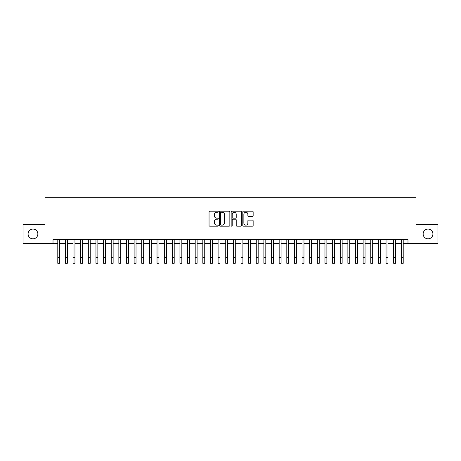 <?xml version="1.0" encoding="UTF-8"?>
<svg xmlns="http://www.w3.org/2000/svg" width="461" height="461" viewBox="0 0 461 461"><rect width="100%" height="100%" fill="white"/><g stroke="black" fill="none" stroke-linecap="round" stroke-linejoin="round"><path stroke-width="0.69" d="M218.284 211.72A0.524 0.524 0 0 0 217.759 211.196L209.801 211.196A0.749 0.749 0 0 0 209.052 211.945L209.052 225.429A0.749 0.749 0 0 0 209.801 226.178L217.759 226.178A0.524 0.524 0 0 0 218.284 225.654A0.524 0.524 0 0 0 217.759 225.129L216.733 225.129A2.397 2.397 0 0 1 214.336 222.732L214.336 221.608A2.397 2.397 0 0 1 216.733 219.211L217.759 219.211A0.524 0.524 0 0 0 218.284 218.687A0.524 0.524 0 0 0 217.759 218.162L216.733 218.162A2.397 2.397 0 0 1 214.336 215.765L214.336 214.642A2.397 2.397 0 0 1 216.733 212.244L217.759 212.244A0.524 0.524 0 0 0 218.284 211.72M423.14 233.952A4.887 4.887 0 0 0 428.027 238.838A4.887 4.887 0 0 0 432.914 233.952A4.887 4.887 0 0 0 428.027 229.071A4.887 4.887 0 0 0 423.14 233.952M28.086 233.952A4.887 4.887 0 0 0 32.973 238.838A4.887 4.887 0 0 0 37.86 233.952A4.887 4.887 0 0 0 32.973 229.071A4.887 4.887 0 0 0 28.086 233.952M252.398 216.474A0.749 0.749 0 0 0 253.147 215.725L253.147 211.945A0.749 0.749 0 0 0 252.398 211.196L243.558 211.196A0.749 0.749 0 0 0 242.809 211.945L242.809 225.429A0.749 0.749 0 0 0 243.558 226.178L252.398 226.178A0.749 0.749 0 0 0 253.147 225.429L253.147 220.859A0.749 0.749 0 0 0 252.398 220.11L248.617 220.11A0.749 0.749 0 0 0 247.868 220.859L247.868 223.124A2.005 2.005 0 0 1 245.863 225.129A2.005 2.005 0 0 1 243.857 223.124L243.857 214.25A2.005 2.005 0 0 1 245.863 212.244A2.005 2.005 0 0 1 247.868 214.25L247.868 215.725A0.749 0.749 0 0 0 248.617 216.474L252.398 216.474M53.015 243.494L23.05 243.494L23.05 224.415L44.999 224.415L44.999 197.694L416.001 197.694L416.001 224.415L437.95 224.415L437.95 243.494L407.985 243.494L407.985 239.68L53.015 239.68L53.015 243.494L57.786 243.494M229.843 211.945A0.749 0.749 0 0 0 229.094 211.196L220.254 211.196A0.749 0.749 0 0 0 219.505 211.945L219.505 225.429A0.749 0.749 0 0 0 220.254 226.178L229.094 226.178A0.749 0.749 0 0 0 229.843 225.429L229.843 211.945M231.906 211.196L240.746 211.196A0.749 0.749 0 0 1 241.495 211.945L241.495 225.429A0.749 0.749 0 0 1 240.746 226.178L236.966 226.178A0.749 0.749 0 0 1 236.216 225.429L236.216 219.96A0.749 0.749 0 0 0 235.462 219.211L232.955 219.211A0.749 0.749 0 0 0 232.206 219.96L232.206 225.654A0.524 0.524 0 0 1 231.681 226.178A0.524 0.524 0 0 1 231.157 225.654L231.157 211.945A0.749 0.749 0 0 1 231.906 211.196M59.694 243.494L65.416 243.494M67.329 243.494L73.051 243.494M74.959 243.494L80.687 243.494M82.594 243.494L88.322 243.494M90.229 243.494L95.951 243.494M97.865 243.494L103.587 243.494M105.494 243.494L111.222 243.494M113.129 243.494L118.857 243.494M120.765 243.494L126.487 243.494M128.4 243.494L134.122 243.494M136.03 243.494L141.758 243.494M143.665 243.494L149.393 243.494M151.3 243.494L157.022 243.494M158.93 243.494L164.658 243.494M166.565 243.494L172.293 243.494M174.2 243.494L179.928 243.494M181.836 243.494L187.558 243.494M189.465 243.494L195.193 243.494M197.101 243.494L202.828 243.494M204.736 243.494L210.464 243.494M212.371 243.494L218.093 243.494M220.001 243.494L225.729 243.494M227.636 243.494L233.364 243.494M235.271 243.494L240.999 243.494M242.907 243.494L248.629 243.494M250.536 243.494L256.264 243.494M258.172 243.494L263.899 243.494M265.807 243.494L271.535 243.494M273.442 243.494L279.164 243.494M281.072 243.494L286.8 243.494M288.707 243.494L294.435 243.494M296.342 243.494L302.07 243.494M303.978 243.494L309.7 243.494M311.607 243.494L317.335 243.494M319.243 243.494L324.97 243.494M326.878 243.494L332.6 243.494M334.513 243.494L340.235 243.494M342.143 243.494L347.871 243.494M349.778 243.494L355.506 243.494M357.413 243.494L363.135 243.494M365.049 243.494L370.771 243.494M372.678 243.494L378.406 243.494M380.313 243.494L386.041 243.494M387.949 243.494L393.671 243.494M395.584 243.494L401.306 243.494M403.214 243.494L407.985 243.494M221.078 212.244A0.524 0.524 0 0 0 220.554 212.769L220.554 224.605A0.524 0.524 0 0 0 221.078 225.129L222.162 225.129A2.397 2.397 0 0 0 224.559 222.732L224.559 214.642A2.397 2.397 0 0 0 222.162 212.244L221.078 212.244M236.216 214.284A2.005 2.005 0 0 0 234.211 212.279A2.005 2.005 0 0 0 232.206 214.284L232.206 217.413A0.749 0.749 0 0 0 232.955 218.162L235.462 218.162A0.749 0.749 0 0 0 236.216 217.413L236.216 214.284M57.786 257.584L59.694 257.584L59.694 263.306L57.786 263.306L57.786 239.68M59.694 257.584L59.694 239.68M65.416 263.306L67.329 263.306L65.416 263.306L65.416 239.68M67.329 263.306L67.329 239.68M73.051 263.306L74.959 263.306L73.051 263.306L73.051 239.68M74.959 263.306L74.959 239.68M80.687 263.306L82.594 263.306L80.687 263.306L80.687 239.68M82.594 263.306L82.594 239.68M88.322 263.306L90.229 263.306L88.322 263.306L88.322 239.68M90.229 263.306L90.229 239.68M95.951 263.306L97.865 263.306L95.951 263.306L95.951 239.68M97.865 263.306L97.865 239.68M103.587 263.306L105.494 263.306L103.587 263.306L103.587 239.68M105.494 263.306L105.494 239.68M111.222 263.306L113.129 263.306L111.222 263.306L111.222 239.68M113.129 263.306L113.129 239.68M118.857 263.306L120.765 263.306L118.857 263.306L118.857 239.68M120.765 263.306L120.765 239.68M126.487 263.306L128.4 263.306L126.487 263.306L126.487 239.68M128.4 263.306L128.4 239.68M134.122 263.306L136.03 263.306L134.122 263.306L134.122 239.68M136.03 263.306L136.03 239.68M141.758 263.306L143.665 263.306L141.758 263.306L141.758 239.68M143.665 263.306L143.665 239.68M149.393 263.306L151.3 263.306L149.393 263.306L149.393 239.68M151.3 263.306L151.3 239.68M157.022 263.306L158.93 263.306L157.022 263.306L157.022 239.68M158.93 263.306L158.93 239.68M164.658 263.306L166.565 263.306L164.658 263.306L164.658 239.68M166.565 263.306L166.565 239.68M172.293 263.306L174.2 263.306L172.293 263.306L172.293 239.68M174.2 263.306L174.2 239.68M179.928 263.306L181.836 263.306L179.928 263.306L179.928 239.68M181.836 263.306L181.836 239.68M187.558 263.306L189.465 263.306L187.558 263.306L187.558 239.68M189.465 263.306L189.465 239.68M195.193 263.306L197.101 263.306L195.193 263.306L195.193 239.68M197.101 263.306L197.101 239.68M202.828 263.306L204.736 263.306L202.828 263.306L202.828 239.68M204.736 263.306L204.736 239.68M210.464 263.306L212.371 263.306L210.464 263.306L210.464 239.68M212.371 263.306L212.371 239.68M218.093 263.306L220.001 263.306L218.093 263.306L218.093 239.68M220.001 263.306L220.001 239.68M225.729 263.306L227.636 263.306L225.729 263.306L225.729 239.68M227.636 263.306L227.636 239.68M233.364 263.306L235.271 263.306L233.364 263.306L233.364 239.68M235.271 263.306L235.271 239.68M240.999 263.306L242.907 263.306L240.999 263.306L240.999 239.68M242.907 263.306L242.907 239.68M248.629 263.306L250.536 263.306L248.629 263.306L248.629 239.68M250.536 263.306L250.536 239.68M256.264 263.306L258.172 263.306L256.264 263.306L256.264 239.68M258.172 263.306L258.172 239.68M263.899 263.306L265.807 263.306L263.899 263.306L263.899 239.68M265.807 263.306L265.807 239.68M271.535 263.306L273.442 263.306L271.535 263.306L271.535 239.68M273.442 263.306L273.442 239.68M279.164 263.306L281.072 263.306L279.164 263.306L279.164 239.68M281.072 263.306L281.072 239.68M286.8 263.306L288.707 263.306L286.8 263.306L286.8 239.68M288.707 263.306L288.707 239.68M294.435 263.306L296.342 263.306L294.435 263.306L294.435 239.68M296.342 263.306L296.342 239.68M302.07 263.306L303.978 263.306L302.07 263.306L302.07 239.68M303.978 263.306L303.978 239.68M309.7 263.306L311.607 263.306L309.7 263.306L309.7 239.68M311.607 263.306L311.607 239.68M317.335 263.306L319.243 263.306L317.335 263.306L317.335 239.68M319.243 263.306L319.243 239.68M324.97 263.306L326.878 263.306L324.97 263.306L324.97 239.68M326.878 263.306L326.878 239.68M332.6 263.306L334.513 263.306L332.6 263.306L332.6 239.68M334.513 263.306L334.513 239.68M340.235 263.306L342.143 263.306L340.235 263.306L340.235 239.68M342.143 263.306L342.143 239.68M347.871 263.306L349.778 263.306L347.871 263.306L347.871 239.68M349.778 263.306L349.778 239.68M355.506 263.306L357.413 263.306L355.506 263.306L355.506 239.68M357.413 263.306L357.413 239.68M363.135 263.306L365.049 263.306L363.135 263.306L363.135 239.68M365.049 263.306L365.049 239.68M370.771 263.306L372.678 263.306L370.771 263.306L370.771 239.68M372.678 263.306L372.678 239.68M378.406 263.306L380.313 263.306L378.406 263.306L378.406 239.68M380.313 263.306L380.313 239.68M386.041 263.306L387.949 263.306L386.041 263.306L386.041 239.68M387.949 263.306L387.949 239.68M393.671 263.306L395.584 263.306L393.671 263.306L393.671 239.68M395.584 263.306L395.584 239.68M401.306 263.306L403.214 263.306L401.306 263.306L401.306 239.68M403.214 263.306L403.214 239.68M65.416 257.584L67.329 257.584M73.051 257.584L74.959 257.584M80.687 257.584L82.594 257.584M88.322 257.584L90.229 257.584M95.951 257.584L97.865 257.584M103.587 257.584L105.494 257.584M111.222 257.584L113.129 257.584M118.857 257.584L120.765 257.584M126.487 257.584L128.4 257.584M134.122 257.584L136.03 257.584M141.758 257.584L143.665 257.584M149.393 257.584L151.3 257.584M157.022 257.584L158.93 257.584M164.658 257.584L166.565 257.584M172.293 257.584L174.2 257.584M179.928 257.584L181.836 257.584M187.558 257.584L189.465 257.584M195.193 257.584L197.101 257.584M202.828 257.584L204.736 257.584M210.464 257.584L212.371 257.584M218.093 257.584L220.001 257.584M225.729 257.584L227.636 257.584M233.364 257.584L235.271 257.584M240.999 257.584L242.907 257.584M248.629 257.584L250.536 257.584M256.264 257.584L258.172 257.584M263.899 257.584L265.807 257.584M271.535 257.584L273.442 257.584M279.164 257.584L281.072 257.584M286.8 257.584L288.707 257.584M294.435 257.584L296.342 257.584M302.07 257.584L303.978 257.584M309.7 257.584L311.607 257.584M317.335 257.584L319.243 257.584M324.97 257.584L326.878 257.584M332.6 257.584L334.513 257.584M340.235 257.584L342.143 257.584M347.871 257.584L349.778 257.584M355.506 257.584L357.413 257.584M363.135 257.584L365.049 257.584M370.771 257.584L372.678 257.584M378.406 257.584L380.313 257.584M386.041 257.584L387.949 257.584M393.671 257.584L395.584 257.584M401.306 257.584L403.214 257.584"/></g></svg>
